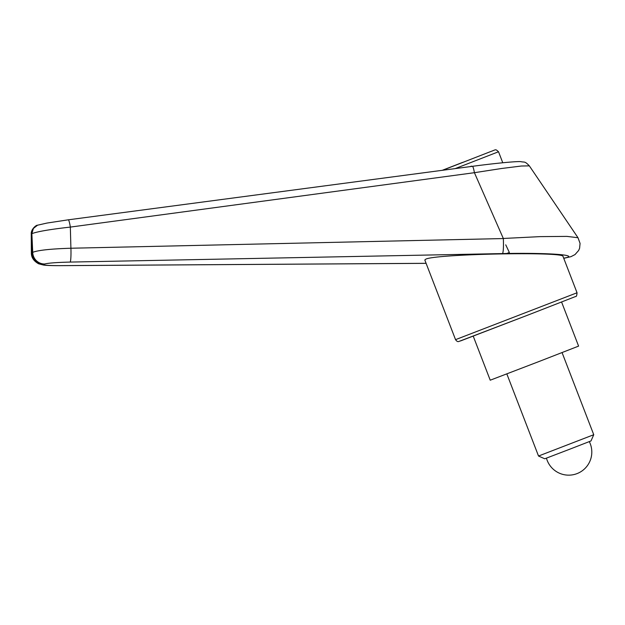 <?xml version="1.0" encoding="UTF-8"?>
<svg xmlns="http://www.w3.org/2000/svg" width="625" height="625" viewBox="0 0 625 625"><rect width="100%" height="100%" fill="white"/><g stroke="black" fill="none" stroke-linecap="round" stroke-linejoin="round"><path stroke-width="0.94" d="M474.414 172.695L503.352 238.555L70.914 248.234A11859.75 4011.352 -95.1 0 1 70.336 227.086L474.414 172.695L501.711 168.477L521.352 166.023L529.336 165.859M563.75 258.32L570.938 256.672L575.023 254.578L578.672 250.43L579.594 248.266L580.07 243.398L577.992 237.727L566.922 236.391L540.156 236.625L503.328 238.469M43.914 264.266A11.836 11.602 -110.3 0 1 31.977 252.609L31.352 252.828C31.289 257.398 33.719 261.055 38.633 263.797L43.555 265.062C44.914 265.266 48.797 265.68 60.32 265.656A11.836 3.312 89.6 0 0 60.547 265.633C48.062 265.633 42.523 265.18 43.914 264.266L44.648 263.992A11.836 11.602 -110.3 0 1 32.719 252.336L31.977 252.609A14890.555 2803.57 89.2 0 1 31.875 233.883A14890.555 2803.57 89.2 0 1 32.719 252.336C38.062 250.227 50.789 248.859 70.914 248.234A11.836 1.125 -91.1 0 1 70.148 262.078L506.711 253.492C551.312 252.75 581.109 255.211 563.703 258.188M424.812 260L425.875 259.117C436.453 253.93 564.742 251.437 563.031 256.453L577.047 292.773L455.547 339.656L424.812 260M44.648 263.992C48.273 263.047 56.773 262.406 70.148 262.078M503.352 238.555C503.633 246.875 503.367 251.875 502.57 253.555M31.359 252.828L31.25 233.875L31.875 233.883M31.867 233.656C37.344 231.547 50.164 229.359 70.336 227.086A8.883 1.109 82.5 0 0 68.266 219.82L46.992 223.062L37.539 225.203L33.383 228.453L31.867 233.656M474.406 172.664C473.648 168.469 472.969 166.359 472.352 166.336L68.266 219.82A8.883 1.109 82.5 0 0 68.219 219.836M561.586 302.031L578.594 346.109L538.883 361.57L490.227 380.203L473.219 336.125M593.75 434.719L538.523 456.031L544.734 458.781L570.18 449.039L591 440.938L593.75 434.719L562.062 352.594M462.539 162.43L442.703 170.133L462.563 162.5M505.734 244.828L509.359 252.508L506.711 253.492M470.227 166.609L471.523 166.125M460.555 340.93L528.984 314.672L458.75 341.516C457.742 341.883 456.672 341.266 455.547 339.656M426.094 263.312L60.547 265.633M442.641 170.258L490.422 151.656C496.43 149.547 495.18 148.82 498.523 151.758L455.227 168.594M472.398 166.32C497.398 163 517.445 161.219 520.781 161.648C524.781 162.555 524.5 160.828 529.32 165.828L578.008 237.742M528.984 314.672L575.516 296.531C576.32 296.867 576.828 295.609 577.047 292.773M426.102 263.344L60.32 265.656M31.25 233.875C30.891 229.508 36.008 225 37.539 225.203M498.523 151.758L502.766 162.758M538.523 456.031L506.836 373.906M546.445 458.148A23.086 23.086 0 0 0 577.031 473.609A23.086 23.086 0 0 0 589.305 441.617"/></g></svg>
